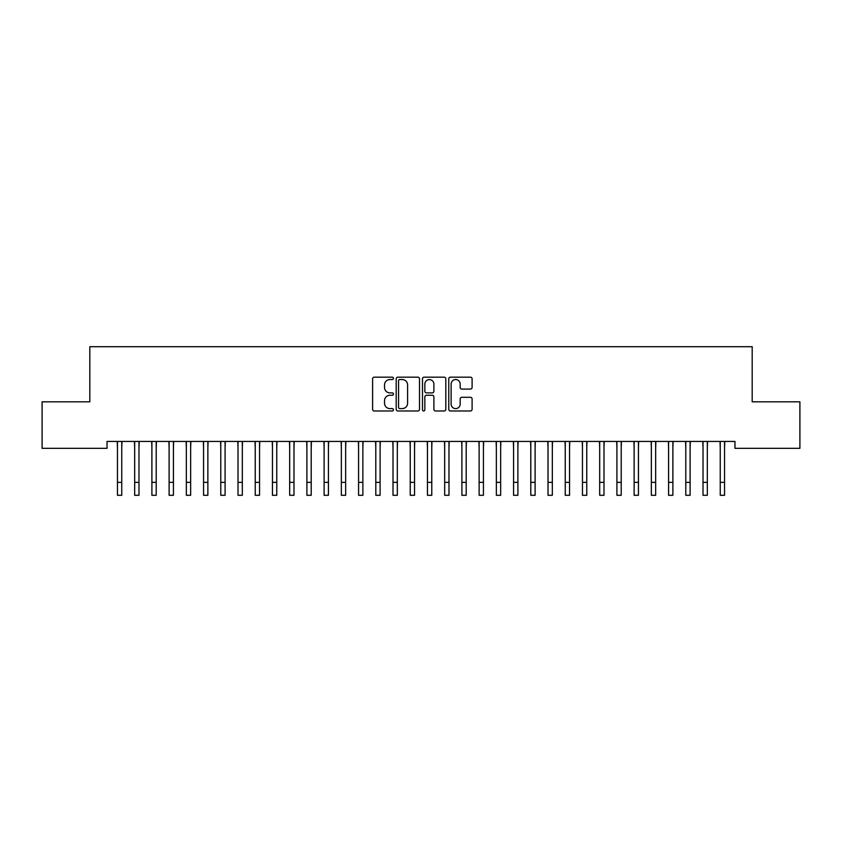 <?xml version="1.0" encoding="UTF-8"?>
<svg xmlns="http://www.w3.org/2000/svg" width="842" height="842" viewBox="0 0 842 842"><rect width="100%" height="100%" fill="white"/><g stroke="black" fill="none" stroke-linecap="round" stroke-linejoin="round"><path stroke-width="1.26" d="M393.446 378.353A1.179 1.179 0 0 0 392.256 377.163L374.301 377.163A1.695 1.695 0 0 0 372.606 378.858L372.606 409.286A1.695 1.695 0 0 0 374.301 410.98L392.256 410.98A1.179 1.179 0 0 0 393.446 409.791A1.179 1.179 0 0 0 392.256 408.612L389.941 408.612A5.41 5.41 0 0 1 384.531 403.202L384.531 400.666A5.41 5.41 0 0 1 389.941 395.256L392.256 395.256A1.179 1.179 0 0 0 393.446 394.077A1.179 1.179 0 0 0 392.256 392.888L389.941 392.888A5.41 5.41 0 0 1 384.531 387.478L384.531 384.941A5.41 5.41 0 0 1 389.941 379.531L392.256 379.531A1.179 1.179 0 0 0 393.446 378.353M470.404 389.088A1.695 1.695 0 0 0 472.099 387.394L472.099 378.858A1.695 1.695 0 0 0 470.404 377.163L450.459 377.163A1.695 1.695 0 0 0 448.765 378.858L448.765 409.286A1.695 1.695 0 0 0 450.459 410.98L470.404 410.98A1.695 1.695 0 0 0 472.099 409.286L472.099 398.971A1.695 1.695 0 0 0 470.404 397.287L461.869 397.287A1.695 1.695 0 0 0 460.174 398.971L460.174 404.086A4.526 4.526 0 0 1 455.659 408.612A4.526 4.526 0 0 1 451.133 404.086L451.133 384.057A4.526 4.526 0 0 1 455.659 379.531A4.526 4.526 0 0 1 460.174 384.057L460.174 387.394A1.695 1.695 0 0 0 461.869 389.088L470.404 389.088M734.971 441.44L107.029 441.44L107.029 448.323L42.1 448.323L42.1 401.823L89.81 401.823L89.81 346.715L752.19 346.715L752.19 401.823L799.9 401.823L799.9 448.323L734.971 448.323L734.971 441.44M419.516 378.858A1.695 1.695 0 0 0 417.832 377.163L397.887 377.163A1.695 1.695 0 0 0 396.193 378.858L396.193 409.286A1.695 1.695 0 0 0 397.887 410.98L417.832 410.98A1.695 1.695 0 0 0 419.516 409.286L419.516 378.858M424.168 377.163L444.113 377.163A1.695 1.695 0 0 1 445.807 378.858L445.807 409.286A1.695 1.695 0 0 1 444.113 410.98L435.577 410.98A1.695 1.695 0 0 1 433.893 409.286L433.893 396.95A1.695 1.695 0 0 0 432.199 395.256L426.536 395.256A1.695 1.695 0 0 0 424.842 396.95L424.842 409.791A1.179 1.179 0 0 1 423.663 410.98A1.179 1.179 0 0 1 422.484 409.791L422.484 378.858A1.695 1.695 0 0 1 424.168 377.163M399.74 379.531A1.179 1.179 0 0 0 398.561 380.721L398.561 407.423A1.179 1.179 0 0 0 399.74 408.612L402.192 408.612A5.41 5.41 0 0 0 407.602 403.202L407.602 384.941A5.41 5.41 0 0 0 402.192 379.531L399.74 379.531M433.893 384.141A4.526 4.526 0 0 0 429.367 379.616A4.526 4.526 0 0 0 424.842 384.141L424.842 391.193A1.695 1.695 0 0 0 426.536 392.888L432.199 392.888A1.695 1.695 0 0 0 433.893 391.193L433.893 384.141M121.753 447.923L121.974 441.44M117.448 447.923L117.227 441.44M117.448 495.285L121.753 495.285L117.448 495.285L117.448 441.976M121.753 495.285L121.753 441.976M138.983 447.923L139.193 441.44M134.667 447.923L134.457 441.44M156.202 447.923L156.423 441.44M151.897 447.923L151.676 441.44M134.667 495.285L138.983 495.285L134.667 495.285L134.667 441.976M138.983 495.285L138.983 441.976M151.897 495.285L156.202 495.285L151.897 495.285L151.897 441.976M156.202 495.285L156.202 441.976M173.42 447.923L173.641 441.44M169.116 447.923L168.895 441.44M190.65 447.923L190.86 441.44M186.345 447.923L186.124 441.44M169.116 495.285L173.42 495.285L169.116 495.285L169.116 441.976M173.42 495.285L173.42 441.976M186.345 495.285L190.65 495.285L186.345 495.285L186.345 441.976M190.65 495.285L190.65 441.976M207.869 447.923L208.09 441.44M203.564 447.923L203.343 441.44M203.564 495.285L207.869 495.285L203.564 495.285L203.564 441.976M207.869 495.285L207.869 441.976M225.088 447.923L225.309 441.44M220.783 447.923L220.572 441.44M220.783 495.285L225.088 495.285L220.783 495.285L220.783 441.976M225.088 495.285L225.088 441.976M242.317 447.923L242.528 441.44M238.012 447.923L237.791 441.44M259.536 447.923L259.757 441.44M255.231 447.923L255.01 441.44M276.755 447.923L276.976 441.44M272.45 447.923L272.24 441.44M293.984 447.923L294.205 441.44M289.68 447.923L289.459 441.44M311.203 447.923L311.424 441.44M306.898 447.923L306.677 441.44M328.433 447.923L328.643 441.44M324.117 447.923L323.907 441.44M345.652 447.923L345.873 441.44M341.347 447.923L341.126 441.44M362.87 447.923L363.091 441.44M358.566 447.923L358.345 441.44M380.1 447.923L380.31 441.44M375.795 447.923L375.574 441.44M238.012 495.285L242.317 495.285L238.012 495.285L238.012 441.976M242.317 495.285L242.317 441.976M255.231 495.285L259.536 495.285L255.231 495.285L255.231 441.976M259.536 495.285L259.536 441.976M272.45 495.285L276.755 495.285L272.45 495.285L272.45 441.976M276.755 495.285L276.755 441.976M289.68 495.285L293.984 495.285L289.68 495.285L289.68 441.976M293.984 495.285L293.984 441.976M306.898 495.285L311.203 495.285L306.898 495.285L306.898 441.976M311.203 495.285L311.203 441.976M324.117 495.285L328.433 495.285L324.117 495.285L324.117 441.976M328.433 495.285L328.433 441.976M341.347 495.285L345.652 495.285L341.347 495.285L341.347 441.976M345.652 495.285L345.652 441.976M358.566 495.285L362.87 495.285L358.566 495.285L358.566 441.976M362.87 495.285L362.87 441.976M375.795 495.285L380.1 495.285L375.795 495.285L375.795 441.976M380.1 495.285L380.1 441.976M397.319 447.923L397.54 441.44M393.014 447.923L392.793 441.44M393.014 495.285L397.319 495.285L393.014 495.285L393.014 441.976M397.319 495.285L397.319 441.976M414.538 447.923L414.759 441.44M410.233 447.923L410.022 441.44M410.233 495.285L414.538 495.285L410.233 495.285L410.233 441.976M414.538 495.285L414.538 441.976M431.767 447.923L431.978 441.44M427.462 447.923L427.241 441.44M427.462 495.285L431.767 495.285L427.462 495.285L427.462 441.976M431.767 495.285L431.767 441.976M448.986 447.923L449.207 441.44M444.681 447.923L444.46 441.44M444.681 495.285L448.986 495.285L444.681 495.285L444.681 441.976M448.986 495.285L448.986 441.976M466.205 447.923L466.426 441.44M461.9 447.923L461.69 441.44M461.9 495.285L466.205 495.285L461.9 495.285L461.9 441.976M466.205 495.285L466.205 441.976M483.434 447.923L483.655 441.44M479.13 447.923L478.909 441.44M479.13 495.285L483.434 495.285L479.13 495.285L479.13 441.976M483.434 495.285L483.434 441.976M500.653 447.923L500.874 441.44M496.348 447.923L496.127 441.44M496.348 495.285L500.653 495.285L496.348 495.285L496.348 441.976M500.653 495.285L500.653 441.976M517.883 447.923L518.093 441.44M513.567 447.923L513.357 441.44M513.567 495.285L517.883 495.285L513.567 495.285L513.567 441.976M517.883 495.285L517.883 441.976M535.102 447.923L535.323 441.44M530.797 447.923L530.576 441.44M530.797 495.285L535.102 495.285L530.797 495.285L530.797 441.976M535.102 495.285L535.102 441.976M552.32 447.923L552.541 441.44M548.016 447.923L547.795 441.44M548.016 495.285L552.32 495.285L548.016 495.285L548.016 441.976M552.32 495.285L552.32 441.976M569.55 447.923L569.76 441.44M565.245 447.923L565.024 441.44M565.245 495.285L569.55 495.285L565.245 495.285L565.245 441.976M569.55 495.285L569.55 441.976M586.769 447.923L586.99 441.44M582.464 447.923L582.243 441.44M582.464 495.285L586.769 495.285L582.464 495.285L582.464 441.976M586.769 495.285L586.769 441.976M603.988 447.923L604.209 441.44M599.683 447.923L599.472 441.44M599.683 495.285L603.988 495.285L599.683 495.285L599.683 441.976M603.988 495.285L603.988 441.976M621.217 447.923L621.428 441.44M616.912 447.923L616.691 441.44M616.912 495.285L621.217 495.285L616.912 495.285L616.912 441.976M621.217 495.285L621.217 441.976M638.436 447.923L638.657 441.44M634.131 447.923L633.91 441.44M634.131 495.285L638.436 495.285L634.131 495.285L634.131 441.976M638.436 495.285L638.436 441.976M655.655 447.923L655.876 441.44M651.35 447.923L651.14 441.44M651.35 495.285L655.655 495.285L651.35 495.285L651.35 441.976M655.655 495.285L655.655 441.976M672.884 447.923L673.105 441.44M668.58 447.923L668.359 441.44M668.58 495.285L672.884 495.285L668.58 495.285L668.58 441.976M672.884 495.285L672.884 441.976M690.103 447.923L690.324 441.44M685.798 447.923L685.577 441.44M685.798 495.285L690.103 495.285L685.798 495.285L685.798 441.976M690.103 495.285L690.103 441.976M707.333 447.923L707.543 441.44M703.017 447.923L702.807 441.44M703.017 495.285L707.333 495.285L703.017 495.285L703.017 441.976M707.333 495.285L707.333 441.976M724.552 447.923L724.773 441.44M720.247 447.923L720.026 441.44M720.247 495.285L724.552 495.285L720.247 495.285L720.247 441.976M724.552 495.285L724.552 441.976M117.448 482.371L121.753 482.371M134.667 482.371L138.983 482.371M151.897 482.371L156.202 482.371M169.116 482.371L173.42 482.371M186.345 482.371L190.65 482.371M203.564 482.371L207.869 482.371M220.783 482.371L225.088 482.371M238.012 482.371L242.317 482.371M255.231 482.371L259.536 482.371M272.45 482.371L276.755 482.371M289.68 482.371L293.984 482.371M306.898 482.371L311.203 482.371M324.117 482.371L328.433 482.371M341.347 482.371L345.652 482.371M358.566 482.371L362.87 482.371M375.795 482.371L380.1 482.371M393.014 482.371L397.319 482.371M410.233 482.371L414.538 482.371M427.462 482.371L431.767 482.371M444.681 482.371L448.986 482.371M461.9 482.371L466.205 482.371M479.13 482.371L483.434 482.371M496.348 482.371L500.653 482.371M513.567 482.371L517.883 482.371M530.797 482.371L535.102 482.371M548.016 482.371L552.32 482.371M565.245 482.371L569.55 482.371M582.464 482.371L586.769 482.371M599.683 482.371L603.988 482.371M616.912 482.371L621.217 482.371M634.131 482.371L638.436 482.371M651.35 482.371L655.655 482.371M668.58 482.371L672.884 482.371M685.798 482.371L690.103 482.371M703.017 482.371L707.333 482.371M720.247 482.371L724.552 482.371"/></g></svg>
